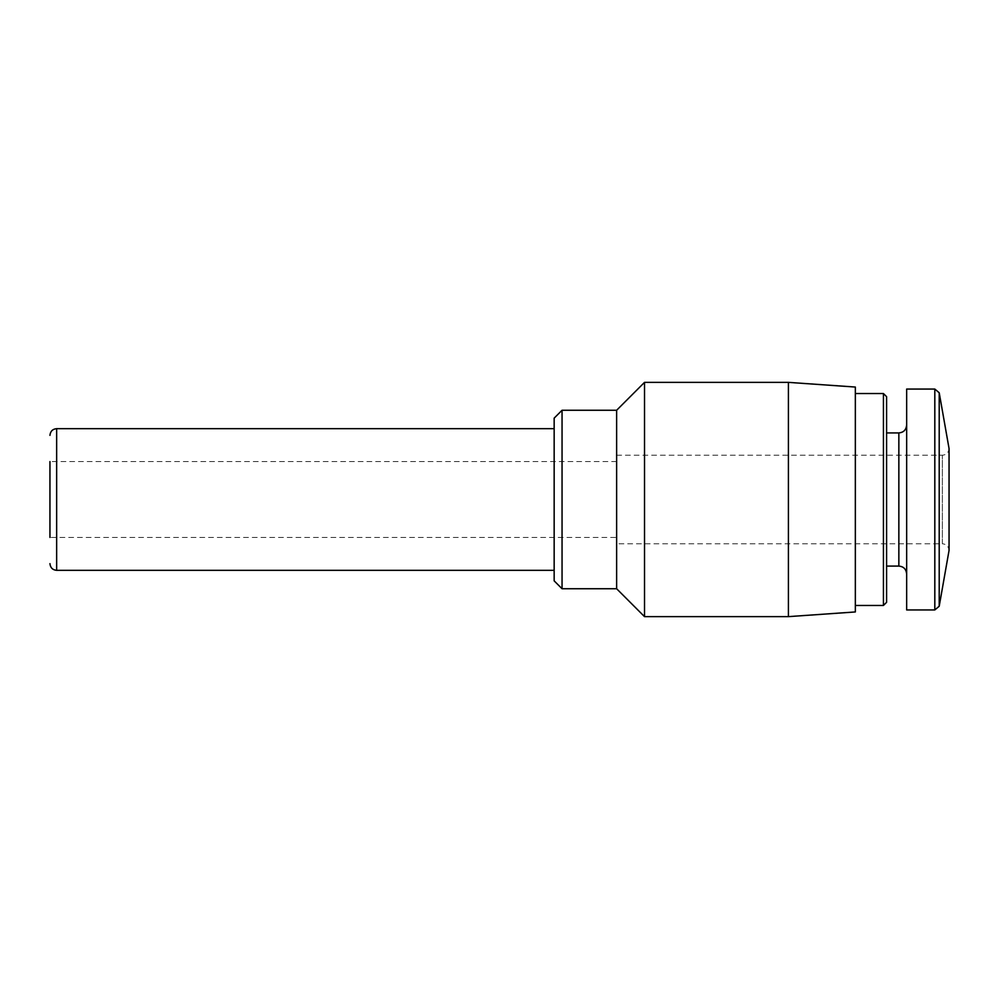 <?xml version="1.0" encoding="UTF-8"?>
<svg xmlns="http://www.w3.org/2000/svg" width="999" height="999" viewBox="0 0 999 999"><rect width="100%" height="100%" fill="white"/><g stroke="black" fill="none" stroke-linecap="round" stroke-linejoin="round"><path stroke-width="0.75" stroke-dasharray="5 3.75" d="M616.633 455.219L942.357 455.219C946.39 454.87 948.613 452.634 949.05 448.539L949.05 550.461C948.613 546.366 946.39 544.13 942.357 543.781L942.357 455.219L942.357 543.781L616.633 543.781L616.633 455.219L616.633 588.736M906.655 389.061L906.655 609.939M906.655 499.5L906.655 573.888L906.655 499.5M886.588 396.678L886.588 602.322M883.428 393.531L883.428 605.469M855.344 387.05L855.344 611.95M788.411 382.367L788.411 616.633M644.517 382.367L644.517 616.633M616.633 410.264L616.633 543.781M562.05 410.264L562.05 588.736M554.158 418.144L554.158 580.856M554.158 499.5L554.158 570.329L554.158 499.5M616.633 461.575L49.95 461.575L49.95 537.425L49.95 461.575L49.95 537.425L616.633 537.425L616.633 461.575L616.633 537.425M939.21 392.757L939.21 606.243M934.814 389.061L934.814 609.939M898.85 432.917L898.85 566.083M56.643 428.671L56.643 570.329"/><path stroke-width="1.5" d="M939.21 392.757L939.21 606.243L949.05 550.461L949.05 448.539L939.21 392.757L934.814 389.061L906.655 389.061L906.655 609.939L934.814 609.939L934.814 389.061M883.428 393.531L883.428 605.469L886.588 602.322L886.588 396.678L883.428 393.531L855.344 393.531M788.411 616.633L855.344 611.95L855.344 387.05L788.411 382.367L644.517 382.367L644.517 616.633L788.411 616.633L788.411 382.367M644.517 616.633L616.633 588.736L616.633 410.264L644.517 382.367M616.633 588.736L562.05 588.736L562.05 410.264L616.633 410.264M562.05 588.736L554.158 580.856L554.158 418.144L562.05 410.264M49.95 537.425L49.95 461.575M906.655 573.888C906.155 569.105 903.546 566.508 898.85 566.083L898.85 432.917C903.546 432.492 906.155 429.895 906.655 425.112M554.158 570.329L56.643 570.329L56.643 428.671C52.61 429.021 50.387 431.256 49.95 435.364M939.21 606.243L934.814 609.939M898.85 432.917L886.588 432.917M898.85 566.083L886.588 566.083M883.428 605.469L855.344 605.469M554.158 428.671L56.643 428.671M56.643 570.329C52.61 569.979 50.387 567.744 49.95 563.636"/></g></svg>
